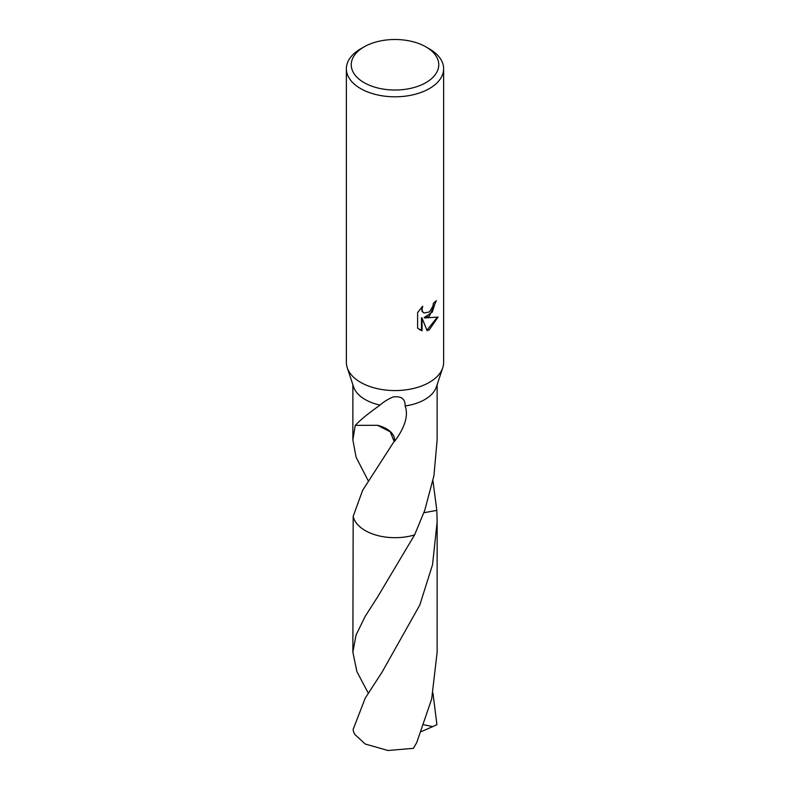 <?xml version="1.0" encoding="UTF-8"?>
<svg xmlns="http://www.w3.org/2000/svg" width="790" height="790" viewBox="0 0 790 790"><rect width="100%" height="100%" fill="white"/><g stroke="black" fill="none" stroke-linecap="round" stroke-linejoin="round"><path stroke-width="1.19" d="M429.385 316.188L424.724 317.945L438.045 317.086L429.385 329.697L427.094 330.664L422.048 318.074L422.048 330.773L417.614 328.166L417.614 312.504L422.729 306.165L422.038 309.275L422.531 311.507L423.924 312.998L429.375 311.981L432.89 306.372L433.404 303.123A48.625 28.075 0 0 0 436.366 300.654L429.385 316.188M425.938 46.896L429.385 48.881A48.625 28.075 180 0 1 443.625 68.73A48.625 28.075 180 0 1 429.385 88.579A48.625 28.075 180 0 1 376.396 94.672A48.625 28.075 180 0 1 346.375 68.73A48.625 28.075 180 0 1 360.615 48.881L364.062 46.896A43.756 25.26 180 0 1 425.938 46.896A43.756 25.26 180 0 1 425.938 82.624A43.756 25.26 180 0 1 364.062 82.624A43.756 25.26 180 0 1 364.062 46.896L360.615 48.881M443.625 68.73L443.625 362.501A48.625 28.075 180 0 1 442.746 367.794A48.625 28.075 180 0 1 429.385 382.35A48.625 28.075 180 0 1 380.731 389.342A48.625 28.075 180 0 1 347.254 367.794A48.625 28.075 180 0 1 346.375 362.501L346.375 68.73M442.746 367.794L436.386 386.942A42.137 24.332 180 0 1 424.793 399.562A42.137 24.332 180 0 1 405.132 405.971C408.598 415.283 405.092 427.094 394.605 441.403A42.137 24.332 180 0 1 394.131 441.403L362.571 490.472L353.179 516.364L352.863 652.204L356.063 635.002L365.197 616.348L377.511 597.112L414.602 534.899A42.137 24.332 180 0 1 353.189 516.364A42.147 24.332 180 0 0 414.602 534.899L424.793 510.202L433.937 475.728L437.137 439.921L437.137 384.671M368.268 480.834L356.102 457.262L352.863 439.921L355.273 425.178A42.137 24.332 0 0 0 355.391 425.366C359.351 420.734 367.577 413.98 380.069 405.102A42.137 24.332 180 0 1 353.614 386.942L347.254 367.794M380.069 405.102C383.17 402.13 387.544 399.404 393.193 396.935C401.34 395.938 405.319 398.95 405.132 405.971M435.754 301.207L432.318 312.06L424.141 317.61L424.724 317.945M423.647 312.81L421.949 311.171L421.672 307.241M419.421 329.637L421.465 330.437L421.465 317.738L422.048 318.074M426.916 330.2L437.275 317.284M421.465 330.437L422.048 330.773M432.959 480.834L436.821 510.36L423.884 512.74M414.602 534.899L414.602 534.889A42.147 24.332 180 0 1 365.197 530.564A42.147 24.332 180 0 1 353.179 516.364M436.811 510.31A42.147 24.332 180 0 1 436.821 510.36A42.147 24.332 180 0 1 436.821 510.36L437.147 521.755L432.535 564.702L419.826 604.962L382.153 672.004L365.207 698.163L353.081 729.605A42.137 24.332 180 0 0 354.799 734.404L365.207 744.012L387.959 750.5L413.377 748.337L416.705 742.659L431.676 698.982L437.137 652.204L437.147 521.755M394.605 441.403A28.094 16.215 0 0 0 377.482 425.297L390.25 431.814L394.131 441.403M355.391 425.366L377.511 425.297M432.959 693.126L436.919 724.637L432.723 726.622L423.973 724.795M368.268 693.146L356.912 671.658L352.863 652.204M432.723 726.622L421.425 731.54M352.863 439.921L352.863 384.671M423.924 312.998L423.341 312.662"/></g></svg>
